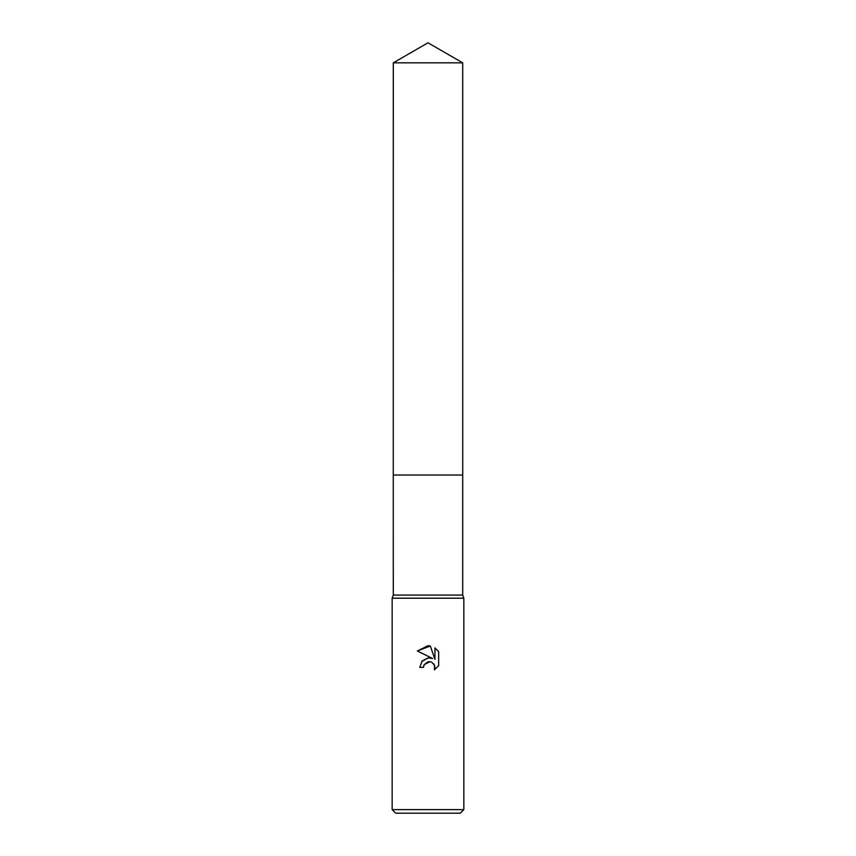 <?xml version="1.0" encoding="UTF-8"?>
<svg xmlns="http://www.w3.org/2000/svg" width="856" height="856" viewBox="0 0 856 856"><rect width="100%" height="100%" fill="white"/><g stroke="black" fill="none" stroke-linecap="round" stroke-linejoin="round"><path stroke-width="1.28" d="M393.289 62.841L462.711 62.841L428 42.8L393.289 62.841L393.279 475.026L462.711 475.026L462.711 595.07L463.834 598.205L463.834 809.615L392.166 809.615L395.75 813.2L460.25 813.2L463.834 809.615M462.711 62.841L462.721 475.026L393.279 475.026L393.289 595.07L462.711 595.07M393.289 595.07L392.166 598.205L463.834 598.205M423.527 667.348L419.761 667.348L422.094 661.067L428 657.922L432.569 658.478L417.354 650.977L428 645.734L430.311 645.98L434.955 659.355L434.955 647.906L438.647 651.63L438.647 665.765L434.367 669.874L434.538 665.112L431.445 662.02L428 661.72L424.127 664.748L423.527 667.348L423.902 665.251M433.746 663.775L434.966 667.306L434.367 669.874L438.647 665.765M432.569 658.478L429.701 657.868M428.214 657.9L421.719 661.517M424.127 664.748L430.012 661.635M438.647 651.63L434.955 647.906M430.311 645.98L417.354 650.977M392.166 598.205L392.166 809.615"/></g></svg>
